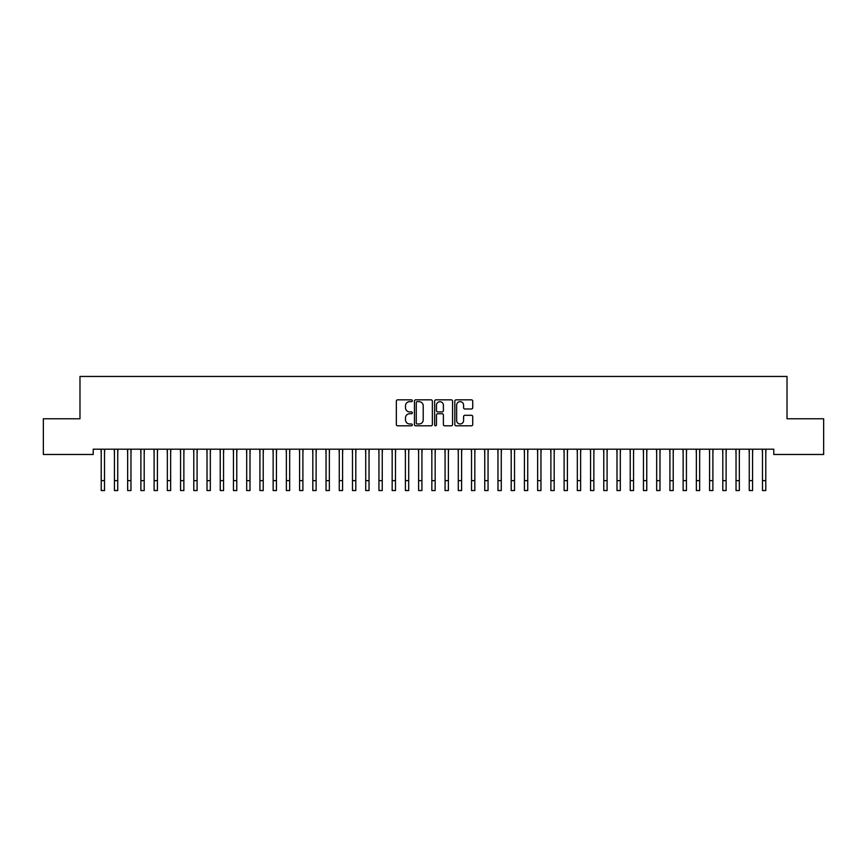 <?xml version="1.0" encoding="UTF-8"?>
<svg xmlns="http://www.w3.org/2000/svg" width="867" height="867" viewBox="0 0 867 867"><rect width="100%" height="100%" fill="white"/><g stroke="black" fill="none" stroke-linecap="round" stroke-linejoin="round"><path stroke-width="1.3" d="M412.345 400.749A0.91 0.91 0 0 0 411.435 399.839L397.639 399.839A1.3 1.3 0 0 0 396.338 401.139L396.338 424.505A1.3 1.3 0 0 0 397.639 425.805L411.435 425.805A0.91 0.91 0 0 0 412.345 424.895A0.91 0.91 0 0 0 411.435 423.985L409.647 423.985A4.151 4.151 0 0 1 405.496 419.834L405.496 417.883A4.151 4.151 0 0 1 409.647 413.732L411.435 413.732A0.91 0.91 0 0 0 412.345 412.822A0.91 0.91 0 0 0 411.435 411.912L409.647 411.912A4.151 4.151 0 0 1 405.496 407.761L405.496 405.81A4.151 4.151 0 0 1 409.647 401.659L411.435 401.659A0.91 0.91 0 0 0 412.345 400.749M471.442 408.996A1.3 1.3 0 0 0 472.732 407.696L472.732 401.139A1.3 1.3 0 0 0 471.442 399.839L456.118 399.839A1.3 1.3 0 0 0 454.817 401.139L454.817 424.505A1.3 1.3 0 0 0 456.118 425.805L471.442 425.805A1.3 1.3 0 0 0 472.732 424.505L472.732 416.583A1.3 1.3 0 0 0 471.442 415.293L464.885 415.293A1.3 1.3 0 0 0 463.585 416.583L463.585 420.517A3.468 3.468 0 0 1 460.117 423.985A3.468 3.468 0 0 1 456.638 420.517L456.638 405.127A3.468 3.468 0 0 1 460.117 401.659A3.468 3.468 0 0 1 463.585 405.127L463.585 407.696A1.3 1.3 0 0 0 464.885 408.996L471.442 408.996M773.787 449.193L93.213 449.193L93.213 454.481L43.35 454.481L43.35 418.772L79.981 418.772L79.981 376.451L787.019 376.451L787.019 418.772L823.65 418.772L823.65 454.481L773.787 454.481L773.787 449.193M432.362 401.139A1.3 1.3 0 0 0 431.062 399.839L415.748 399.839A1.3 1.3 0 0 0 414.448 401.139L414.448 424.505A1.3 1.3 0 0 0 415.748 425.805L431.062 425.805A1.3 1.3 0 0 0 432.362 424.505L432.362 401.139M435.938 399.839L451.252 399.839A1.3 1.3 0 0 1 452.552 401.139L452.552 424.505A1.3 1.3 0 0 1 451.252 425.805L444.695 425.805A1.3 1.3 0 0 1 443.395 424.505L443.395 415.033A1.3 1.3 0 0 0 442.105 413.732L437.748 413.732A1.3 1.3 0 0 0 436.459 415.033L436.459 424.895A0.91 0.91 0 0 1 435.548 425.805A0.91 0.91 0 0 1 434.638 424.895L434.638 401.139A1.3 1.3 0 0 1 435.938 399.839M417.179 401.659A0.91 0.91 0 0 0 416.268 402.57L416.268 423.074A0.91 0.91 0 0 0 417.179 423.985L419.054 423.985A4.151 4.151 0 0 0 423.215 419.834L423.215 405.81A4.151 4.151 0 0 0 419.054 401.659L417.179 401.659M443.395 405.192A3.468 3.468 0 0 0 439.927 401.724A3.468 3.468 0 0 0 436.459 405.192L436.459 410.611A1.3 1.3 0 0 0 437.748 411.912L442.105 411.912A1.3 1.3 0 0 0 443.395 410.611L443.395 405.192M104.517 454.178L104.69 449.193M101.211 454.178L101.049 449.193M101.211 490.549L104.517 490.549L101.211 490.549L101.211 449.605M104.517 490.549L104.517 449.605M117.739 454.178L117.912 449.193M114.433 454.178L114.271 449.193M130.971 454.178L131.134 449.193M127.666 454.178L127.492 449.193M114.433 490.549L117.739 490.549L114.433 490.549L114.433 449.605M117.739 490.549L117.739 449.605M127.666 490.549L130.971 490.549L127.666 490.549L127.666 449.605M130.971 490.549L130.971 449.605M144.193 454.178L144.366 449.193M140.887 454.178L140.725 449.193M157.415 454.178L157.588 449.193M154.109 454.178L153.947 449.193M140.887 490.549L144.193 490.549L140.887 490.549L140.887 449.605M144.193 490.549L144.193 449.605M154.109 490.549L157.415 490.549L154.109 490.549L154.109 449.605M157.415 490.549L157.415 449.605M170.647 454.178L170.81 449.193M167.342 454.178L167.168 449.193M167.342 490.549L170.647 490.549L167.342 490.549L167.342 449.605M170.647 490.549L170.647 449.605M183.869 454.178L184.042 449.193M180.564 454.178L180.401 449.193M180.564 490.549L183.869 490.549L180.564 490.549L180.564 449.605M183.869 490.549L183.869 449.605M197.091 454.178L197.264 449.193M193.785 454.178L193.623 449.193M193.785 490.549L197.091 490.549L193.785 490.549L193.785 449.605M197.091 490.549L197.091 449.605M210.323 454.178L210.486 449.193M207.018 454.178L206.845 449.193M207.018 490.549L210.323 490.549L207.018 490.549L207.018 449.605M210.323 490.549L210.323 449.605M223.545 454.178L223.719 449.193M220.24 454.178L220.077 449.193M220.24 490.549L223.545 490.549L220.24 490.549L220.24 449.605M223.545 490.549L223.545 449.605M236.767 454.178L236.94 449.193M233.461 454.178L233.299 449.193M233.461 490.549L236.767 490.549L233.461 490.549L233.461 449.605M236.767 490.549L236.767 449.605M249.999 454.178L250.162 449.193M246.694 454.178L246.521 449.193M246.694 490.549L249.999 490.549L246.694 490.549L246.694 449.605M249.999 490.549L249.999 449.605M263.221 454.178L263.395 449.193M259.916 454.178L259.753 449.193M259.916 490.549L263.221 490.549L259.916 490.549L259.916 449.605M263.221 490.549L263.221 449.605M276.443 454.178L276.616 449.193M273.138 454.178L272.975 449.193M273.138 490.549L276.443 490.549L273.138 490.549L273.138 449.605M276.443 490.549L276.443 449.605M289.676 454.178L289.838 449.193M286.37 454.178L286.197 449.193M286.37 490.549L289.676 490.549L286.37 490.549L286.37 449.605M289.676 490.549L289.676 449.605M302.897 454.178L303.071 449.193M299.592 454.178L299.429 449.193M299.592 490.549L302.897 490.549L299.592 490.549L299.592 449.605M302.897 490.549L302.897 449.605M316.119 454.178L316.292 449.193M312.814 454.178L312.651 449.193M312.814 490.549L316.119 490.549L312.814 490.549L312.814 449.605M316.119 490.549L316.119 449.605M329.352 454.178L329.514 449.193M326.046 454.178L325.873 449.193M326.046 490.549L329.352 490.549L326.046 490.549L326.046 449.605M329.352 490.549L329.352 449.605M342.573 454.178L342.747 449.193M339.268 454.178L339.105 449.193M339.268 490.549L342.573 490.549L339.268 490.549L339.268 449.605M342.573 490.549L342.573 449.605M355.806 454.178L355.969 449.193M352.49 454.178L352.327 449.193M352.49 490.549L355.806 490.549L352.49 490.549L352.49 449.605M355.806 490.549L355.806 449.605M369.028 454.178L369.19 449.193M365.722 454.178L365.549 449.193M365.722 490.549L369.028 490.549L365.722 490.549L365.722 449.605M369.028 490.549L369.028 449.605M382.249 454.178L382.423 449.193M378.944 454.178L378.781 449.193M378.944 490.549L382.249 490.549L378.944 490.549L378.944 449.605M382.249 490.549L382.249 449.605M395.482 454.178L395.645 449.193M392.166 454.178L392.003 449.193M392.166 490.549L395.482 490.549L392.166 490.549L392.166 449.605M395.482 490.549L395.482 449.605M408.704 454.178L408.866 449.193M405.398 454.178L405.225 449.193M405.398 490.549L408.704 490.549L405.398 490.549L405.398 449.605M408.704 490.549L408.704 449.605M421.926 454.178L422.099 449.193M418.62 454.178L418.458 449.193M418.62 490.549L421.926 490.549L418.62 490.549L418.62 449.605M421.926 490.549L421.926 449.605M435.158 454.178L435.321 449.193M431.842 454.178L431.679 449.193M431.842 490.549L435.158 490.549L431.842 490.549L431.842 449.605M435.158 490.549L435.158 449.605M448.38 454.178L448.542 449.193M445.074 454.178L444.901 449.193M445.074 490.549L448.38 490.549L445.074 490.549L445.074 449.605M448.38 490.549L448.38 449.605M461.602 454.178L461.775 449.193M458.296 454.178L458.134 449.193M458.296 490.549L461.602 490.549L458.296 490.549L458.296 449.605M461.602 490.549L461.602 449.605M474.834 454.178L474.997 449.193M471.518 454.178L471.355 449.193M471.518 490.549L474.834 490.549L471.518 490.549L471.518 449.605M474.834 490.549L474.834 449.605M488.056 454.178L488.219 449.193M484.751 454.178L484.577 449.193M484.751 490.549L488.056 490.549L484.751 490.549L484.751 449.605M488.056 490.549L488.056 449.605M501.278 454.178L501.451 449.193M497.972 454.178L497.81 449.193M497.972 490.549L501.278 490.549L497.972 490.549L497.972 449.605M501.278 490.549L501.278 449.605M514.51 454.178L514.673 449.193M511.194 454.178L511.031 449.193M511.194 490.549L514.51 490.549L511.194 490.549L511.194 449.605M514.51 490.549L514.51 449.605M527.732 454.178L527.895 449.193M524.427 454.178L524.253 449.193M524.427 490.549L527.732 490.549L524.427 490.549L524.427 449.605M527.732 490.549L527.732 449.605M540.954 454.178L541.127 449.193M537.648 454.178L537.486 449.193M537.648 490.549L540.954 490.549L537.648 490.549L537.648 449.605M540.954 490.549L540.954 449.605M554.186 454.178L554.349 449.193M550.881 454.178L550.708 449.193M550.881 490.549L554.186 490.549L550.881 490.549L550.881 449.605M554.186 490.549L554.186 449.605M567.408 454.178L567.571 449.193M564.103 454.178L563.929 449.193M564.103 490.549L567.408 490.549L564.103 490.549L564.103 449.605M567.408 490.549L567.408 449.605M580.63 454.178L580.803 449.193M577.324 454.178L577.162 449.193M577.324 490.549L580.63 490.549L577.324 490.549L577.324 449.605M580.63 490.549L580.63 449.605M593.862 454.178L594.025 449.193M590.557 454.178L590.384 449.193M590.557 490.549L593.862 490.549L590.557 490.549L590.557 449.605M593.862 490.549L593.862 449.605M607.084 454.178L607.247 449.193M603.779 454.178L603.605 449.193M603.779 490.549L607.084 490.549L603.779 490.549L603.779 449.605M607.084 490.549L607.084 449.605M620.306 454.178L620.479 449.193M617.001 454.178L616.838 449.193M617.001 490.549L620.306 490.549L617.001 490.549L617.001 449.605M620.306 490.549L620.306 449.605M633.539 454.178L633.701 449.193M630.233 454.178L630.06 449.193M630.233 490.549L633.539 490.549L630.233 490.549L630.233 449.605M633.539 490.549L633.539 449.605M646.76 454.178L646.923 449.193M643.455 454.178L643.281 449.193M643.455 490.549L646.76 490.549L643.455 490.549L643.455 449.605M646.76 490.549L646.76 449.605M659.982 454.178L660.155 449.193M656.677 454.178L656.514 449.193M656.677 490.549L659.982 490.549L656.677 490.549L656.677 449.605M659.982 490.549L659.982 449.605M673.215 454.178L673.377 449.193M669.909 454.178L669.736 449.193M669.909 490.549L673.215 490.549L669.909 490.549L669.909 449.605M673.215 490.549L673.215 449.605M686.436 454.178L686.599 449.193M683.131 454.178L682.958 449.193M683.131 490.549L686.436 490.549L683.131 490.549L683.131 449.605M686.436 490.549L686.436 449.605M699.658 454.178L699.832 449.193M696.353 454.178L696.19 449.193M696.353 490.549L699.658 490.549L696.353 490.549L696.353 449.605M699.658 490.549L699.658 449.605M712.891 454.178L713.053 449.193M709.585 454.178L709.412 449.193M709.585 490.549L712.891 490.549L709.585 490.549L709.585 449.605M712.891 490.549L712.891 449.605M726.112 454.178L726.275 449.193M722.807 454.178L722.634 449.193M722.807 490.549L726.112 490.549L722.807 490.549L722.807 449.605M726.112 490.549L726.112 449.605M739.334 454.178L739.508 449.193M736.029 454.178L735.866 449.193M736.029 490.549L739.334 490.549L736.029 490.549L736.029 449.605M739.334 490.549L739.334 449.605M752.567 454.178L752.729 449.193M749.261 454.178L749.088 449.193M749.261 490.549L752.567 490.549L749.261 490.549L749.261 449.605M752.567 490.549L752.567 449.605M765.789 454.178L765.951 449.193M762.483 454.178L762.31 449.193M762.483 490.549L765.789 490.549L762.483 490.549L762.483 449.605M765.789 490.549L765.789 449.605M101.211 480.632L104.517 480.632M114.433 480.632L117.739 480.632M127.666 480.632L130.971 480.632M140.887 480.632L144.193 480.632M154.109 480.632L157.415 480.632M167.342 480.632L170.647 480.632M180.564 480.632L183.869 480.632M193.785 480.632L197.091 480.632M207.018 480.632L210.323 480.632M220.24 480.632L223.545 480.632M233.461 480.632L236.767 480.632M246.694 480.632L249.999 480.632M259.916 480.632L263.221 480.632M273.138 480.632L276.443 480.632M286.37 480.632L289.676 480.632M299.592 480.632L302.897 480.632M312.814 480.632L316.119 480.632M326.046 480.632L329.352 480.632M339.268 480.632L342.573 480.632M352.49 480.632L355.806 480.632M365.722 480.632L369.028 480.632M378.944 480.632L382.249 480.632M392.166 480.632L395.482 480.632M405.398 480.632L408.704 480.632M418.62 480.632L421.926 480.632M431.842 480.632L435.158 480.632M445.074 480.632L448.38 480.632M458.296 480.632L461.602 480.632M471.518 480.632L474.834 480.632M484.751 480.632L488.056 480.632M497.972 480.632L501.278 480.632M511.194 480.632L514.51 480.632M524.427 480.632L527.732 480.632M537.648 480.632L540.954 480.632M550.881 480.632L554.186 480.632M564.103 480.632L567.408 480.632M577.324 480.632L580.63 480.632M590.557 480.632L593.862 480.632M603.779 480.632L607.084 480.632M617.001 480.632L620.306 480.632M630.233 480.632L633.539 480.632M643.455 480.632L646.76 480.632M656.677 480.632L659.982 480.632M669.909 480.632L673.215 480.632M683.131 480.632L686.436 480.632M696.353 480.632L699.658 480.632M709.585 480.632L712.891 480.632M722.807 480.632L726.112 480.632M736.029 480.632L739.334 480.632M749.261 480.632L752.567 480.632M762.483 480.632L765.789 480.632"/></g></svg>
